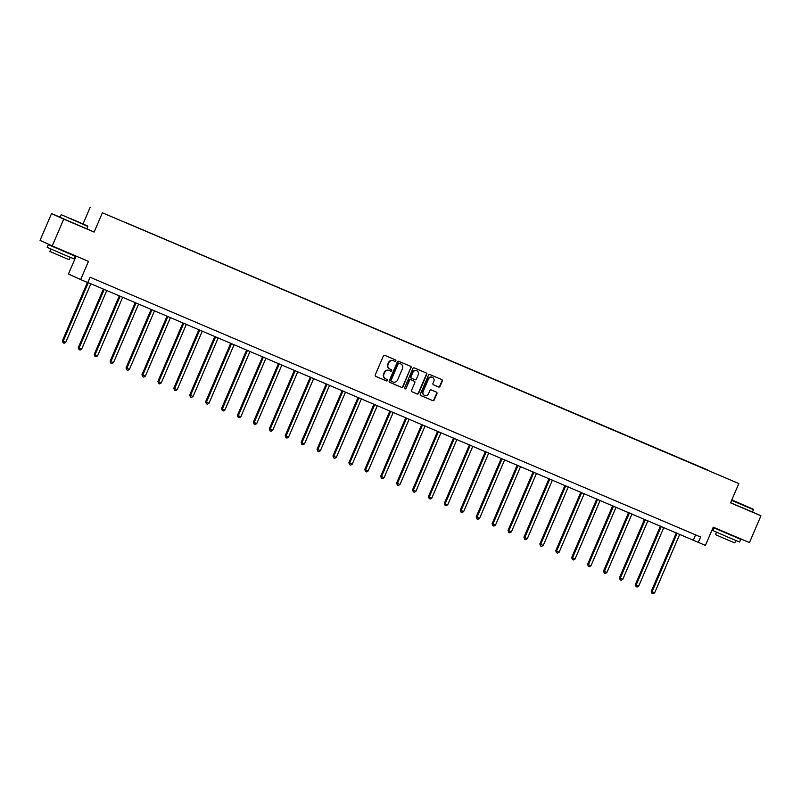 <?xml version="1.0" encoding="UTF-8"?>
<svg xmlns="http://www.w3.org/2000/svg" width="801" height="801" viewBox="0 0 801 801"><rect width="100%" height="100%" fill="white"/><g stroke="black" fill="none" stroke-linecap="round" stroke-linejoin="round"><path stroke-width="1.2" d="M395.844 360.921A0.801 0.761 114.6 0 0 395.454 359.879L384.82 355.354A1.141 1.091 114.6 0 0 383.369 355.984L375.248 374.918A1.141 1.091 114.6 0 0 375.799 376.4L386.442 380.926A0.801 0.761 114.6 0 0 387.454 380.485A0.801 0.761 114.6 0 0 387.073 379.454L385.692 378.873A3.665 3.484 114.6 0 1 383.929 374.137L384.61 372.555A3.665 3.484 114.6 0 1 389.256 370.553L390.638 371.143A0.801 0.761 114.6 0 0 391.649 370.703A0.801 0.761 114.6 0 0 391.268 369.672L389.887 369.081A3.665 3.484 114.6 0 1 388.125 364.355L388.805 362.773A3.665 3.484 114.6 0 1 393.451 360.77L394.823 361.351A0.801 0.761 114.6 0 0 395.844 360.921M389.717 369.011L389.556 368.931A3.665 3.484 114.6 0 1 387.794 364.205L388.475 362.623A3.665 3.484 114.6 0 1 393.121 360.62L394.503 361.201A0.801 0.761 114.6 0 0 395.233 359.789M375.669 376.34L386.112 380.775A0.801 0.761 114.6 0 0 386.843 379.364M385.531 378.793L385.361 378.713A3.665 3.484 114.6 0 1 383.599 373.987L384.28 372.405A3.665 3.484 114.6 0 1 388.926 370.402L390.307 370.993A0.801 0.761 114.6 0 0 391.038 369.571M438.568 386.993A1.141 1.091 114.6 0 0 440.019 386.372L442.302 381.056A1.141 1.091 114.6 0 0 441.772 379.584L429.937 374.548A1.141 1.091 114.6 0 0 428.485 375.178L420.365 394.112A1.141 1.091 114.6 0 0 420.915 395.594L432.73 400.62A1.141 1.091 114.6 0 0 434.182 399.999L436.935 393.581A1.141 1.091 114.6 0 0 436.405 392.11L431.328 389.947A1.141 1.091 114.6 0 0 429.877 390.578L428.505 393.752A3.064 2.914 114.6 0 1 424.55 395.404A3.064 2.914 114.6 0 1 423.148 391.479L428.495 379.003A3.064 2.914 114.6 0 1 432.45 377.361A3.064 2.914 114.6 0 1 433.852 381.286L432.961 383.369A1.141 1.091 114.6 0 0 433.491 384.83L438.237 386.843A1.141 1.091 114.6 0 0 439.689 386.222L441.972 380.906A1.141 1.091 114.6 0 0 441.551 379.494M60.105 217.201L51.534 213.557L63.73 219.144L52.235 245.947L88.46 261.356L80.641 279.579L87.79 282.613L90.082 277.256L700.585 537L698.292 542.357L705.431 545.401L713.24 527.178L749.466 542.587L760.95 515.784L752.489 511.899M63.73 219.144L94.128 232.08L102.398 212.786L738.822 483.554L730.552 502.848L760.95 515.784M411.153 367.799A1.141 1.091 114.6 0 0 410.603 366.327L398.788 361.301A1.141 1.091 114.6 0 0 397.336 361.922L389.216 380.865A1.141 1.091 114.6 0 0 389.767 382.347L401.581 387.374A1.141 1.091 114.6 0 0 403.033 386.743L410.823 367.649A1.141 1.091 114.6 0 0 410.402 366.237M412.074 391.829A1.141 1.091 114.6 0 1 411.554 390.367L414.838 382.688A1.141 1.091 114.6 0 0 414.287 381.206L410.933 379.784A1.141 1.091 114.6 0 0 409.481 380.405L406.057 388.405A0.801 0.761 114.6 0 1 405.026 388.835A0.801 0.761 114.6 0 1 404.655 387.804L412.905 368.55A1.141 1.091 114.6 0 1 414.357 367.919L426.182 372.956A1.141 1.091 114.6 0 0 426.182 372.956A1.141 1.091 114.6 0 1 426.723 374.427L418.613 393.371A1.141 1.091 114.6 0 1 417.161 393.992L412.104 391.849A1.141 1.091 114.6 0 1 412.074 391.829L412.104 391.849M52.235 245.947L40.05 240.36L51.534 213.557M102.398 212.786L738.822 483.554M708.234 470.417L125.617 222.578M708.304 470.247L125.637 222.548M76.125 256.11L68.455 273.992L80.641 279.579M83.044 223.92L90.213 207.199M87.85 282.483L698.292 542.357M695.588 534.878L693.356 540.094M94.128 232.08L86.878 228.756M389.636 382.277L401.251 387.223A1.141 1.091 114.6 0 0 402.713 386.593L410.823 367.649M399.258 363.243A0.801 0.761 114.6 0 0 398.237 363.674L391.118 380.305A0.801 0.761 114.6 0 0 391.499 381.336L392.951 381.957A3.665 3.484 114.6 0 0 397.596 379.954L402.472 368.59A3.665 3.484 114.6 0 0 400.71 363.854L398.928 363.093A0.801 0.761 114.6 0 0 397.917 363.524L398.237 363.674M391.158 381.176L391.168 381.186A0.801 0.761 114.6 0 1 390.788 380.155L397.917 363.524M398.928 363.093L400.38 363.704M411.974 391.779L416.83 393.842A1.141 1.091 114.6 0 0 418.282 393.221L426.402 374.277A1.141 1.091 114.6 0 0 425.972 372.865M414.017 381.076A1.141 1.091 114.6 0 0 413.967 381.056L410.603 379.624A1.141 1.091 114.6 0 0 409.151 380.255L406.057 388.405M404.865 388.735A0.801 0.761 114.6 0 0 405.727 388.255M418.262 374.718A3.064 2.914 114.6 0 0 416.86 370.793A3.064 2.914 114.6 0 0 412.905 372.435L411.013 376.83A1.141 1.091 114.6 0 0 411.564 378.302L414.918 379.734A1.141 1.091 114.6 0 0 416.38 379.103L418.262 374.718M416.69 370.723A3.064 2.914 114.6 0 0 412.575 372.285L412.905 372.435M411.514 378.282L411.243 378.152A1.141 1.091 114.6 0 1 410.693 376.68L412.575 372.285M433.381 384.78L438.237 386.843M432.28 377.291A3.064 2.914 114.6 0 0 428.165 378.853L428.495 379.003M424.39 395.324A3.064 2.914 114.6 0 1 422.818 391.329L428.165 378.853M420.785 395.534L432.4 400.47A1.141 1.091 114.6 0 0 433.852 399.849L436.605 393.421A1.141 1.091 114.6 0 0 436.185 392.009M87.409 282.453L62.388 340.846L65.762 342.307L90.853 283.754M88.3 282.673L63.209 341.226L63.129 342.828L62.388 340.846M65.762 342.307L64.15 343.259L63.129 342.828M70.578 218.553L87.669 226.002L70.578 218.553M61.056 214.978L60.045 217.331L86.848 228.826L87.86 226.463L61.517 214.788M72.581 219.474L81.131 223.199L72.581 219.474M69.056 253.446L75.134 256.16L73.982 258.843L64.701 254.978L47.179 247.349L48.33 244.675L54.478 247.199M75.134 256.16L48.33 244.675M70.198 257.301L69.166 259.694L62.488 256.921L49.872 251.424L50.894 249.031M69.186 253.156L54.588 246.938M731.744 500.054L753.27 509.186L731.814 499.894M730.592 502.738L752.439 512.009L753.451 509.646L731.603 500.385M738.182 502.658L746.732 506.382L738.182 502.658M734.657 536.63L740.725 539.343L739.573 542.027L730.292 538.162L712.78 530.532L713.921 527.859L720.079 530.382M740.725 539.343L713.921 527.859M735.789 540.495L734.767 542.878L728.089 540.104L715.473 534.607L716.495 532.214M734.777 536.34L720.179 530.132M103.379 289.091L78.298 347.614L79.119 347.994L81.672 349.076L106.763 290.533M104.22 289.441L79.119 347.994L79.039 349.596L78.298 347.614M81.672 349.076L80.06 350.037L79.039 349.596M119.299 295.859L94.218 354.392L97.592 355.854L122.683 297.301M120.13 296.22L95.039 354.763L94.959 356.375L94.218 354.392M97.592 355.854L95.98 356.805L94.959 356.375M135.219 302.628L110.127 361.161L110.949 361.541L113.502 362.623L138.603 304.07M136.05 302.988L110.949 361.541L110.878 363.143L110.127 361.161M113.502 362.623L111.89 363.574L110.878 363.143M151.129 309.406L126.047 367.929L126.868 368.31L129.422 369.391L154.513 310.848M151.96 309.757L126.868 368.31L126.788 369.912L126.047 367.929M129.422 369.391L127.81 370.352L126.788 369.912M167.049 316.175L141.957 374.708L145.331 376.17L170.433 317.617M167.88 316.525L142.788 375.078L142.708 376.69L141.957 374.708M145.331 376.17L143.729 377.121L142.708 376.69M182.958 322.943L157.877 381.476L158.698 381.857L161.251 382.938L186.343 324.385M183.799 323.304L158.698 381.857L158.618 383.459L157.877 381.476M161.251 382.938L159.639 383.889L158.618 383.459M198.878 329.722L173.797 388.245L177.171 389.707L202.263 331.153M199.709 330.072L174.618 388.625L174.538 390.227L173.797 388.245M177.171 389.707L175.559 390.668L174.538 390.227M214.788 336.49L189.707 395.013L190.528 395.394L193.081 396.475L218.172 337.932M215.629 336.841L190.528 395.394L190.448 396.996L189.707 395.013M193.081 396.475L191.469 397.436L190.448 396.996M230.708 343.259L205.627 401.792L209.001 403.253L234.092 344.7M231.539 343.619L206.448 402.162L206.368 403.774L205.627 401.792M209.001 403.253L207.389 404.205L206.368 403.774M246.628 350.037L221.537 408.56L224.911 410.022L250.012 351.469M247.459 350.387L222.358 408.941L222.288 410.543L221.537 408.56M224.911 410.022L223.299 410.973L222.288 410.543M262.538 356.805L237.456 415.329L238.277 415.709L240.831 416.79L265.922 358.247M263.369 357.156L238.277 415.709L238.197 417.311L237.456 415.329M240.831 416.79L239.219 417.752L238.197 417.311M278.458 363.574L253.366 422.107L256.741 423.569L281.842 365.016M279.289 363.934L254.197 422.477L254.117 424.089L253.366 422.107M256.741 423.569L255.139 424.52L254.117 424.089M294.368 370.342L269.286 428.875L270.107 429.256L272.66 430.337L297.752 371.784M295.209 370.703L270.107 429.256L270.027 430.858L269.286 428.875M272.66 430.337L271.048 431.288L270.027 430.858M310.287 377.121L285.206 435.644L286.027 436.024L288.58 437.106L313.672 378.563M311.118 377.471L286.027 436.024L285.947 437.626L285.206 435.644M288.58 437.106L286.968 438.067L285.947 437.626M326.197 383.889L301.116 442.412L304.49 443.884L329.581 385.331M327.038 384.24L301.937 442.793L301.857 444.405L301.116 442.412M304.49 443.884L302.878 444.835L301.857 444.405M342.117 390.658L317.036 449.191L320.41 450.653L345.501 392.1M342.948 391.018L317.857 449.561L317.777 451.173L317.036 449.191M320.41 450.653L318.798 451.604L317.777 451.173M358.037 397.436L332.946 455.959L336.32 457.421L361.421 398.868M358.868 397.787L333.767 456.34L333.697 457.942L332.946 455.959M336.32 457.421L334.708 458.382L333.697 457.942M373.947 404.205L348.866 462.728L349.687 463.108L352.24 464.19L377.331 405.646M374.778 404.555L349.687 463.108L349.606 464.71L348.866 462.728M352.24 464.19L350.628 465.151L349.606 464.71M389.867 410.973L364.775 469.506L368.15 470.968L393.251 412.415M390.698 411.334L365.606 469.877L365.526 471.489L364.775 469.506M368.15 470.968L366.548 471.919L365.526 471.489M405.777 417.752L380.695 476.275L384.069 477.736L409.161 419.183M406.618 418.102L381.516 476.655L381.436 478.257L380.695 476.275M384.069 477.736L382.457 478.688L381.436 478.257M421.696 424.52L396.615 483.043L397.436 483.424L399.979 484.505L425.081 425.962M422.527 424.87L397.436 483.424L397.356 485.026L396.615 483.043M399.979 484.505L398.377 485.466L397.356 485.026M437.606 431.288L412.525 489.822L415.899 491.283L440.991 432.73M438.447 431.649L413.346 490.192L413.266 491.804L412.525 489.822M415.899 491.283L414.287 492.235L413.266 491.804M453.526 438.057L428.445 496.59L429.266 496.97L431.819 498.052L456.91 439.499M454.357 438.417L429.266 496.97L429.186 498.572L428.445 496.59M431.819 498.052L430.207 499.003L429.186 498.572M469.446 444.835L444.355 503.358L445.176 503.739L447.729 504.82L472.83 446.277M470.277 445.186L445.176 503.739L445.106 505.341L444.355 503.358M447.729 504.82L446.117 505.781L445.106 505.341M485.356 451.604L460.275 510.127L463.649 511.599L488.74 453.046M486.187 451.954L461.096 510.507L461.016 512.119L460.275 510.127M463.649 511.599L462.037 512.55L461.016 512.119M501.276 458.372L476.184 516.905L479.559 518.367L504.66 459.814M502.107 458.733L477.016 517.276L476.935 518.888L476.184 516.905M479.559 518.367L477.957 519.318L476.935 518.888M517.186 465.151L492.104 523.674L495.479 525.136L520.57 466.582M518.027 465.501L492.925 524.054L492.845 525.656L492.104 523.674M495.479 525.136L493.867 526.087L492.845 525.656M533.106 471.919L508.014 530.442L508.845 530.823L511.388 531.904L536.49 473.361M533.937 472.27L508.845 530.823L508.765 532.425L508.014 530.442M511.388 531.904L509.786 532.865L508.765 532.425M549.015 478.688L523.934 537.221L527.308 538.683L552.4 480.129M549.856 479.048L524.755 537.591L524.675 539.203L523.934 537.221M527.308 538.683L525.696 539.634L524.675 539.203M564.935 485.456L539.854 543.989L540.675 544.37L543.228 545.451L568.32 486.898M565.766 485.817L540.675 544.37L540.595 545.972L539.854 543.989M543.228 545.451L541.616 546.402L540.595 545.972M580.855 492.235L555.764 550.758L556.585 551.138L559.138 552.219L584.239 493.676M581.686 492.585L556.585 551.138L556.515 552.74L555.764 550.758M559.138 552.219L557.526 553.181L556.515 552.74M596.765 499.003L571.684 557.536L575.058 558.998L600.149 500.445M597.596 499.363L572.505 557.907L572.425 559.519L571.684 557.536M575.058 558.998L573.446 559.949L572.425 559.519M612.685 505.771L587.594 564.304L588.425 564.685L590.968 565.766L616.069 507.213M613.516 506.132L588.425 564.685L588.345 566.287L587.594 564.304M590.968 565.766L589.366 566.718L588.345 566.287M628.595 512.55L603.513 571.073L606.888 572.535L631.979 513.982M629.436 512.9L604.334 571.453L604.254 573.055L603.513 571.073M606.888 572.535L605.276 573.496L604.254 573.055M644.515 519.318L619.423 577.841L620.254 578.222L622.798 579.303L647.899 520.76M645.346 519.669L620.254 578.222L620.174 579.834L619.423 577.841M622.798 579.303L621.196 580.264L620.174 579.834M660.424 526.087L635.343 584.62L638.717 586.082L663.809 527.529M661.266 526.447L636.164 584.99L636.084 586.602L635.343 584.62M638.717 586.082L637.105 587.033L636.084 586.602M676.344 532.865L651.263 591.388L654.637 592.85L679.729 534.297M677.175 533.216L652.084 591.769L652.004 593.371L651.263 591.388M654.637 592.85L653.025 593.801L652.004 593.371"/></g></svg>
